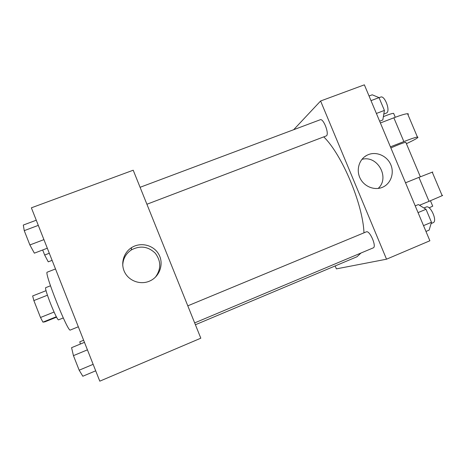 <?xml version="1.0" encoding="UTF-8"?>
<svg xmlns="http://www.w3.org/2000/svg" width="466" height="466" viewBox="0 0 466 466"><rect width="100%" height="100%" fill="white"/><g stroke="black" fill="none" stroke-linecap="round" stroke-linejoin="round"><path stroke-width="0.7" d="M54.068 312.051L40.501 317.492L33.861 300.576L32.655 295.951L46.082 290.662M56.578 317.142L44.917 321.837L42.93 322.14L40.501 317.492M56.363 316.734L42.93 322.14M63.283 317.94L58.623 319.816C57.149 321.511 43.571 287.406 45.802 287.621L50.479 285.786M47.433 295.211L33.861 300.576M78.323 326.777L70.331 330.033C68.112 333.097 43.542 271.363 47.282 272.156L55.501 268.958M99.788 381.171L31.373 207.824L133.212 170.212L200.817 338.194L99.788 381.171M149.103 281.301C140.19 284.947 129.181 280.975 124.801 272.464C120.327 264.001 123.403 252.782 131.523 247.656C140.557 241.767 153.629 244.988 158.76 254.285C164.055 263.488 159.984 276.256 150.192 280.817L149.103 281.301M122.744 265.515C122.942 258.91 125.785 253.731 131.272 249.974C140.126 245.297 148.124 246.38 155.271 253.224C161.178 261.141 161.219 269.138 155.388 277.206M323.806 136.928C342.038 154.665 362.903 204.259 363.981 232.819M361.004 253.015L356.939 256.778L195.405 324.75M194.66 322.903L373.231 247.877C376.942 246.823 369.835 230.21 366.375 231.835L187.792 305.836M140.085 187.297L320.212 119.756C323.398 118.038 329.491 133.829 326.427 135.856L146.906 204.248M386.535 259.195L336.376 268.876L335.165 265.94L336.376 268.876L386.535 259.195L320.596 101L293.667 129.711L320.596 101L364.36 84.829L429.879 240.759L386.535 259.195L320.596 101M95.699 370.808L82.82 376.243L79.173 370.196L73.442 355.645L71.572 347.677L84.468 342.353M93.142 364.33L79.173 370.196M87.422 349.844L73.442 355.645M47.316 248.215L34.367 253.166L29.876 244.959L24.244 230.647L23.3 225.055L36.266 220.22M43.926 239.629L29.876 244.959M38.299 225.375L24.244 230.647M80.368 344.048L79.791 341.817L83.63 340.232M52.105 260.348L48.248 261.834L44.666 255.036L42.68 249.992M49.303 253.259L44.666 255.036M425.971 231.451L429.128 230.117L431.487 222.282L426.023 209.292L418.386 204.568L415.223 205.873M431.487 222.282L423.524 225.626M426.023 209.292L418.049 212.607M423.909 207.987L426.227 207.026C430.444 204.772 437.743 221.257 433.159 222.696L431.102 223.558M379.639 121.195L382.819 119.978L384.409 110.419L379.027 97.621L372.235 94.802L369.049 95.99M384.409 110.419L376.388 113.465M379.027 97.621L371 100.633M379.056 97.691L380.67 97.085C384.648 95.087 390.584 110.599 386.728 112.912L383.798 114.1M368.455 154.584C376.697 151.299 387.042 155.953 390.735 164.556C394.551 173.113 390.834 183.662 382.679 187.204C374.687 190.815 364.214 186.703 360.131 178.286C355.937 169.921 359.111 159.273 366.905 155.289L368.455 154.584M378.142 188.45C390.275 177.738 377.413 154.77 361.901 159.389M405.525 182.8L418.94 177.371L429.035 201.329L442.176 195.673C442.898 195.306 442.869 195.242 442.094 195.481M432.308 172.321C433.036 171.96 433.019 171.913 432.25 172.17L418.94 177.371M390.875 147.932C398.249 144.693 403.224 142.8 405.793 142.241L405.933 142.567M380.384 122.972L393.852 117.816L403.865 141.582L390.415 146.848M403.865 141.582C410.89 138.851 415.41 137.336 417.414 137.045C419.423 137.056 415.754 139.27 406.41 143.703M419.511 205.261L429.035 201.329M429.157 207.871L432.698 206.089M393.852 117.816C400.894 115.149 405.467 113.786 407.564 113.721C408.443 113.733 408.583 114.065 407.989 114.718M393.84 113.873L393.613 113.331C392.005 113.401 388.592 114.519 383.367 116.681M131.272 249.974L131.523 247.656M366.905 155.289L364.587 156.768M420.361 176.8L405.793 142.241M432.757 206.228L430.444 200.741M393.613 113.331L395.279 117.281M432.25 172.17L442.176 195.673M407.564 113.721L417.414 137.045"/></g></svg>
